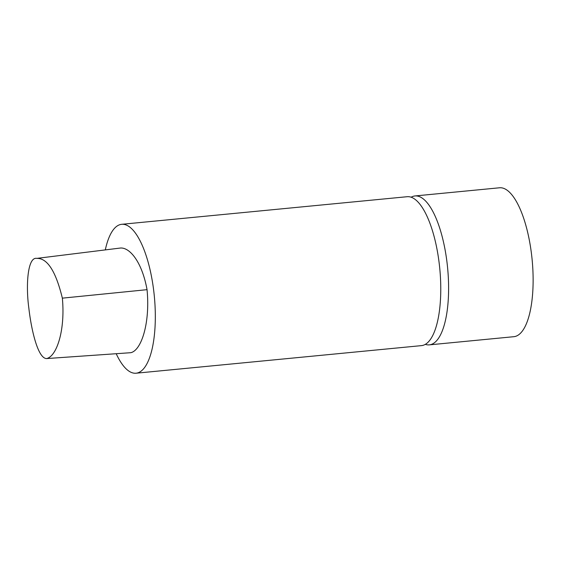 <?xml version="1.0" encoding="UTF-8"?>
<svg xmlns="http://www.w3.org/2000/svg" width="561" height="561" viewBox="0 0 561 561"><rect width="100%" height="100%" fill="white"/><g stroke="black" fill="none" stroke-linecap="round" stroke-linejoin="round"><path stroke-width="0.84" d="M62.355 298.15C65.364 329.938 56.836 356.34 46.591 358.57C37.86 358.514 31.276 329.651 28.849 308.164C25.729 285.682 27.531 256.51 36.844 258.383C47.341 258.081 55.841 271.342 62.355 298.15L147.045 289.672C150.285 322.764 141.456 350.401 130.797 352.694L46.591 358.57M36.844 258.383L120.475 248.025C129.766 247.359 141.989 261.826 147.045 289.672M105.307 249.904A74.802 25.582 84.5 0 1 121.667 224.309A74.802 25.582 84.5 0 1 154.331 296.299A74.802 25.582 84.5 0 1 136.064 373.212A74.802 25.582 84.5 0 1 116.204 353.711M121.667 224.309L407.118 196.715A74.802 25.582 84.5 0 1 439.782 268.705A74.802 25.582 84.5 0 1 421.514 345.618L136.064 373.212M411.122 197.22A74.802 25.582 84.5 0 1 414.958 195.957L499.472 187.788A74.802 25.582 84.5 0 1 532.137 259.778A74.802 25.582 84.5 0 1 513.869 336.691L429.354 344.861A74.802 25.582 84.5 0 1 425.35 344.356M414.958 195.957A74.802 25.582 84.5 0 1 447.615 267.948A74.802 25.582 84.5 0 1 429.354 344.861"/></g></svg>
